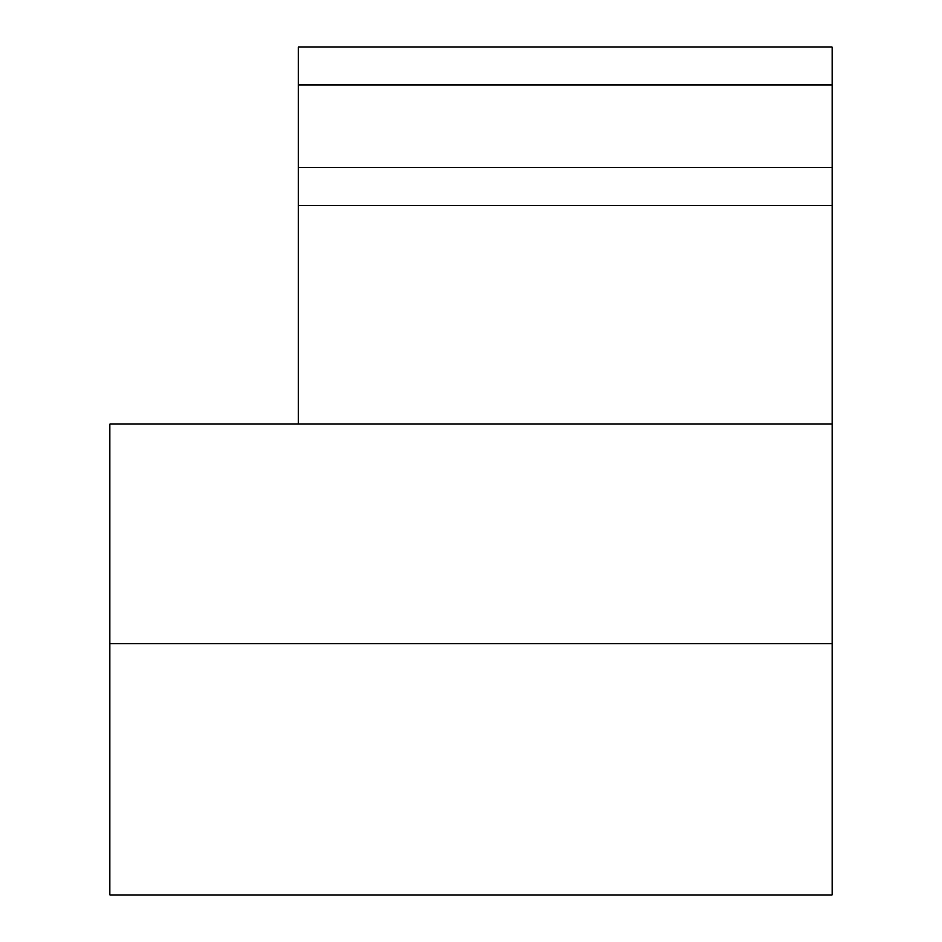 <?xml version="1.0" encoding="UTF-8"?>
<svg xmlns="http://www.w3.org/2000/svg" width="942" height="942" viewBox="0 0 942 942"><rect width="100%" height="100%" fill="white"/><g stroke="black" fill="none" stroke-linecap="round" stroke-linejoin="round"><path stroke-width="1.41" d="M298.296 423.9L298.296 47.1L832.104 47.1L832.104 423.9L109.896 423.9L109.896 894.9L832.104 894.9L832.104 643.704L109.896 643.704M832.104 423.9L832.104 643.704M832.104 205.332L298.296 205.332L832.104 205.332M298.296 167.652L832.104 167.652M298.296 84.78L832.104 84.78"/></g></svg>
